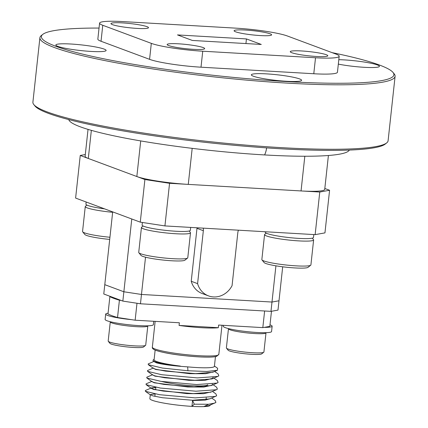 <?xml version="1.0" encoding="UTF-8"?>
<svg xmlns="http://www.w3.org/2000/svg" width="428" height="428" viewBox="0 0 428 428"><rect width="100%" height="100%" fill="white"/><g stroke="black" fill="none" stroke-linecap="round" stroke-linejoin="round"><path stroke-width="0.64" d="M85.3 154.556L80.245 155.46L75.612 198.078L140.272 222.153L144.899 179.535L169.558 183.302L164.93 225.92L140.272 222.153M80.245 155.46L144.899 179.535M164.93 225.92L315.136 234.646L319.77 192.028L329.587 190.267L324.954 232.886L315.136 234.646M169.558 183.302L319.77 192.028M329.587 190.267L324.82 188.497M203.252 228.145A8.426 7.651 -69.6 0 1 203.343 230.697L197.592 283.636L191.23 281.271A20.533 18.639 110.4 0 0 202.171 293.522L208.532 295.892A20.533 18.639 110.4 0 0 232.067 285.642L237.818 232.704A8.426 7.651 -69.6 0 1 238.455 230.189M203.343 230.697L196.982 228.327L191.23 281.271M196.982 228.327A8.426 7.651 110.4 0 0 197.024 227.782M145.525 257.191L141.475 294.459L123.863 291.773L131.771 218.986M112.692 211.887L103.774 293.988L122.852 301.093L123.863 291.773L104.785 284.668L123.863 291.773L141.475 294.459L271.989 302.045L275.921 265.82M282.694 266.799L279.002 300.788L271.989 302.045L141.475 294.459L140.464 303.784L270.978 311.365L271.989 302.045L279.002 300.788L277.986 310.107L270.978 311.365M197.592 283.636A20.533 18.639 110.4 0 0 208.532 295.892M140.464 303.784L122.852 301.093M155.145 350.093L154.091 359.804A30.335 3.424 6.2 0 0 156.546 361.473A30.335 3.424 6.2 0 0 180.37 366.079C169.006 364.875 160.751 363.506 155.61 361.97L153.042 360.895L156.429 362.57C161.233 363.88 169.215 365.047 180.37 366.079M154.128 359.466L153.171 359.878L153.042 360.895M207.666 384.724A25.616 2.889 -173.8 0 1 190.053 385.564A25.616 2.889 -173.8 0 1 161.757 381.498M153.909 361.516L156.402 362.832C162.956 364.565 173.377 365.908 187.657 366.866A30.335 3.424 6.2 0 0 214.407 366.357L215.461 356.647M210.202 405.091L210.185 405.209A30.335 3.424 -173.8 0 1 203.84 406.6A30.335 3.424 -173.8 0 1 191.953 406.375L194.291 404.198L192.589 400.512L191.953 406.375A30.335 3.424 -173.8 0 1 152.325 400.324A30.335 3.424 -173.8 0 1 149.87 398.661L150.308 394.648L152.812 395.863L162.544 397.746L192.621 400.25L209.87 398.885L216.648 395.782L215.921 393.894L212.47 391.422M155.006 393.926L150.308 394.648M155.824 387.533L151.063 388.126M151.014 388.153L153.508 389.469L186.929 393.621L203.584 393.69L211.544 391.818M155.728 387.265L151.031 387.987M152.063 381.289L146.039 383.889L146.135 384.66L151.277 388.34L153.534 389.202L163.266 391.085L193.344 393.589L210.592 392.225L216.402 389.737L217.376 389.127L216.643 387.233L213.192 384.761M151.737 381.492L154.23 382.809L187.715 386.966L203.765 387.067L212.272 385.157M152.785 374.634L146.761 377.234L146.858 378.004L151.999 381.68L154.257 382.546L163.994 384.424L194.066 386.928L211.314 385.564L212.213 384.997L212.347 384.125M152.459 374.832L154.952 376.153L188.946 380.326L204.798 380.385L213.128 378.159M153.508 367.973L147.483 370.573L147.585 371.344L152.721 375.019L154.979 375.886L164.716 377.769L194.788 380.273L212.042 378.908L212.941 378.336L213.069 377.464M153.181 368.176L155.674 369.492L189.599 373.665L205.595 373.724L213.716 371.841M154.23 361.312L148.206 363.912L148.307 364.683L153.443 368.364L155.706 369.225L165.438 371.108L195.51 373.612L212.764 372.248L217.419 370.252L217.638 368.305L214.444 366.02M194.291 404.198L208.591 404.267L203.84 406.6L209.148 405.546L215.926 402.443L215.198 400.549L211.748 398.077M192.589 400.512L205.135 400.143L210.822 398.479M213.128 378.026L212.882 377.485M271.47 311.279L269.833 326.366L262.819 327.623L218.606 325.05L218.317 327.714L179.07 325.435L179.359 322.771L135.146 320.203L117.534 317.512L119.412 300.199A84.263 9.507 -173.8 0 1 109.873 296.647L110.574 296.524M218.317 327.714A33.438 3.772 -173.8 0 1 179.07 325.435M121.172 300.467L119.412 300.199M136.987 303.249L135.146 320.203M262.819 327.623L264.627 311.001M116.464 299.29L116.523 298.739M109.873 296.647L107.995 313.959A84.263 9.507 -173.8 0 0 117.534 317.512M208.591 404.267L214.952 403.053M151.335 387.95L145.311 390.55L145.413 391.32L159.564 394.702L195.168 397.874L215.675 396.398M146.135 384.66L160.286 388.041L195.896 391.213L216.402 389.737M146.858 378.004L161.008 381.38L196.618 384.553L217.124 383.076L218.098 382.466L217.371 380.572L213.92 378.101M147.585 371.344L161.731 374.725L197.34 377.897L217.847 376.421L218.82 375.805L218.093 373.917L214.642 371.445M148.307 364.683L162.453 368.064L187.935 370.76L206.772 371.477L217.419 370.252M187.657 366.866L187.935 370.76M108.075 313.2A24.268 2.739 6.2 0 0 105.689 314.104L105.106 319.432A24.268 2.739 6.2 0 0 128.94 324.777A24.268 2.739 6.2 0 0 153.363 324.675L153.732 321.284M105.689 314.104A24.268 2.739 6.2 0 0 131.685 319.673M124.045 318.507L124.018 318.78M223.411 325.334L223.309 326.302A24.268 2.739 6.2 0 0 247.138 331.647A24.268 2.739 6.2 0 0 271.561 331.545L272.138 326.216A24.268 2.739 6.2 0 0 269.998 324.82M264.199 327.372A24.268 2.739 6.2 0 0 272.138 326.216M147.767 325.804A18.875 2.129 -173.8 0 1 147.799 325.959A18.875 2.129 -173.8 0 1 129.561 326.115A18.875 2.129 -173.8 0 1 110.312 322.059A18.875 2.129 -173.8 0 1 110.269 321.883A18.875 2.129 -173.8 0 1 110.328 321.738M110.269 321.883L108.182 341.057A18.875 2.129 6.2 0 0 108.225 341.234A18.875 2.129 6.2 0 0 108.279 341.314A18.875 2.129 6.2 0 0 126.72 345.214A18.875 2.129 6.2 0 0 145.568 345.364A18.875 2.129 6.2 0 0 145.713 345.134L147.799 325.959M145.568 345.364L143.503 347.001A16.986 1.915 -173.8 0 1 126.538 346.867A16.986 1.915 -173.8 0 1 109.943 343.352L108.279 341.314M265.965 332.674A18.875 2.129 -173.8 0 1 265.997 332.829A18.875 2.129 -173.8 0 1 247.759 332.984A18.875 2.129 -173.8 0 1 228.509 328.929A18.875 2.129 -173.8 0 1 228.466 328.752A18.875 2.129 -173.8 0 1 228.525 328.608M228.466 328.752L226.38 347.927A18.875 2.129 6.2 0 0 226.423 348.103A18.875 2.129 6.2 0 0 226.476 348.183A18.875 2.129 6.2 0 0 244.918 352.084A18.875 2.129 6.2 0 0 263.766 352.233A18.875 2.129 6.2 0 0 263.91 352.003L265.997 332.829M263.766 352.233L261.701 353.87A16.986 1.915 -173.8 0 1 244.736 353.737A16.986 1.915 -173.8 0 1 228.14 350.222L226.476 348.183M386.698 142.899L385.227 144.07A177.294 19.998 -173.8 0 1 280.046 148.741A177.294 19.998 -173.8 0 1 34.994 106.021L33.801 104.566A178.642 20.148 6.2 0 0 280.72 147.606A178.642 20.148 6.2 0 0 386.698 142.899A178.642 20.148 6.2 0 0 388.094 140.753L395.098 76.291A178.642 20.148 -173.8 0 1 287.723 83.144A178.642 20.148 -173.8 0 1 39.906 37.707A178.642 20.148 -173.8 0 1 41.302 35.556L42.773 34.384A177.294 19.998 6.2 0 0 111.649 60.369A177.294 19.998 6.2 0 0 287.338 81.614A177.294 19.998 6.2 0 0 393.006 72.434A177.294 19.998 6.2 0 0 332.128 52.649M393.006 72.434L394.199 73.894A178.642 20.148 -173.8 0 1 395.098 76.291M338.329 64.109A25.279 2.852 6.2 0 0 364.249 67.308A25.279 2.852 6.2 0 0 379.443 66.34A25.279 2.852 6.2 0 0 344.374 59.909A25.279 2.852 6.2 0 0 338.81 59.69M266.537 73.873A25.279 2.852 6.2 0 0 251.343 74.841A25.279 2.852 6.2 0 0 286.412 81.272A25.279 2.852 6.2 0 0 301.606 80.303A25.279 2.852 6.2 0 0 266.537 73.873M71.043 44.025A25.279 2.852 6.2 0 0 55.849 44.993A25.279 2.852 6.2 0 0 90.918 51.424A25.279 2.852 6.2 0 0 106.112 50.456A25.279 2.852 6.2 0 0 71.043 44.025M178.492 43.806A18.875 2.129 6.2 0 0 167.145 44.528A18.875 2.129 6.2 0 0 193.328 49.327A18.875 2.129 6.2 0 0 204.675 48.605A18.875 2.129 6.2 0 0 178.492 43.806M301.612 50.959A18.875 2.129 6.2 0 0 290.27 51.681A18.875 2.129 6.2 0 0 316.453 56.485A18.875 2.129 6.2 0 0 327.8 55.763A18.875 2.129 6.2 0 0 301.612 50.959M245.437 30.04A18.875 2.129 6.2 0 0 234.089 30.768A18.875 2.129 6.2 0 0 260.272 35.567A18.875 2.129 6.2 0 0 271.62 34.845A18.875 2.129 6.2 0 0 245.437 30.04M122.312 22.887A18.875 2.129 6.2 0 0 110.964 23.61A18.875 2.129 6.2 0 0 137.153 28.414A18.875 2.129 6.2 0 0 148.495 27.686A18.875 2.129 6.2 0 0 122.312 22.887M246.437 38.927L261.278 44.453L192.327 40.446L177.486 34.919L246.437 38.927L245.934 43.56M151.314 43.356A39.371 4.441 6.2 0 0 202.738 51.21L315.522 57.764A39.371 4.441 6.2 0 0 339.185 56.25A39.371 4.441 6.2 0 0 335.996 54.089L287.45 36.016A39.371 4.441 6.2 0 0 236.026 28.162L123.243 21.609A39.371 4.441 6.2 0 0 99.58 23.117A39.371 4.441 6.2 0 0 102.768 25.279L151.314 43.356L149.575 59.337A39.371 4.441 6.2 0 0 201.005 67.191L313.783 73.744A39.371 4.441 6.2 0 0 337.446 72.236L339.185 56.25M99.58 23.117L97.846 39.098A39.371 4.441 6.2 0 0 101.029 41.265L149.575 59.337M99.045 28.066A177.294 19.998 6.2 0 0 42.773 34.384M39.906 37.707L32.903 102.164A178.642 20.148 6.2 0 0 33.801 104.566M328.404 155.498L324.718 189.433A39.371 4.441 -173.8 0 1 301.055 190.941L188.272 184.388A39.371 4.441 -173.8 0 1 136.842 176.534L88.296 158.462A39.371 4.441 -173.8 0 1 85.113 156.3L88.034 129.384M310.717 265.205L308.016 267.345A22.208 2.504 -173.8 0 1 289.2 267.505A22.208 2.504 -173.8 0 1 265.836 263.498A22.208 2.504 -173.8 0 1 264.151 262.578L261.973 259.908A24.674 2.782 6.2 0 0 263.846 260.93A24.674 2.782 6.2 0 0 289.81 265.381A24.674 2.782 6.2 0 0 310.717 265.205A24.674 2.782 6.2 0 0 310.91 264.905L313.622 239.948A24.674 2.782 -173.8 0 1 293.897 240.541A24.674 2.782 -173.8 0 1 266.558 235.972A24.674 2.782 -173.8 0 1 264.563 234.619A24.674 2.782 -173.8 0 1 264.755 234.325L266.232 233.153M264.563 234.619L261.85 259.577A24.674 2.782 6.2 0 0 261.973 259.908M312.306 238.155L313.494 239.616A24.674 2.782 -173.8 0 1 313.622 239.948M265.28 231.751L265.232 232.227A24.268 2.739 6.2 0 0 289.06 237.567A24.268 2.739 6.2 0 0 313.483 237.465L313.799 234.571M142.39 222.474L142.107 225.069A24.268 2.739 6.2 0 0 165.936 230.414A24.268 2.739 6.2 0 0 190.358 230.312L190.674 227.412M86.162 202.005L85.926 204.151A24.268 2.739 6.2 0 0 104.593 208.869M187.592 258.047L184.896 260.187A22.208 2.504 -173.8 0 1 166.08 260.347A22.208 2.504 -173.8 0 1 142.711 256.345A22.208 2.504 -173.8 0 1 141.026 255.425L138.854 252.75A24.674 2.782 6.2 0 0 140.726 253.777A24.674 2.782 6.2 0 0 166.685 258.223A24.674 2.782 6.2 0 0 187.592 258.047A24.674 2.782 6.2 0 0 187.785 257.752L190.497 232.795A24.674 2.782 -173.8 0 1 170.772 233.388A24.674 2.782 -173.8 0 1 143.439 228.82A24.674 2.782 -173.8 0 1 141.438 227.461A24.674 2.782 -173.8 0 1 141.631 227.166L143.107 225.995M141.438 227.461L138.726 252.424A24.674 2.782 6.2 0 0 138.854 252.75M189.181 231.002L190.374 232.463A24.674 2.782 -173.8 0 1 190.497 232.795M109.702 239.413A22.208 2.504 -173.8 0 1 86.536 235.427A22.208 2.504 -173.8 0 1 84.851 234.507L82.674 231.837A24.674 2.782 6.2 0 0 84.546 232.859A24.674 2.782 6.2 0 0 109.937 237.256M112.65 212.299A24.674 2.782 -173.8 0 1 87.258 207.901A24.674 2.782 -173.8 0 1 85.263 206.547L82.551 231.505A24.674 2.782 6.2 0 0 82.674 231.837M85.263 206.547A24.674 2.782 -173.8 0 1 85.456 206.248L86.932 205.082M349.489 150.062L348.627 150.945A141.138 15.922 -173.8 0 1 264.611 154.931A13.482 5.452 -86.7 0 0 266.633 147.885M266.612 147.885A13.482 5.446 -86.7 0 1 264.584 154.931A141.138 15.922 -173.8 0 1 80.218 126.784A141.138 15.922 -173.8 0 1 69.261 120.594L68.608 119.546M218.826 354.405L216.456 356.428C214.717 356.882 211.881 357.118 207.944 357.134L201.518 357.005C186.052 356.208 166.99 354.058 155.813 350.355C153.208 349.36 152.052 348.301 152.347 347.183A33.438 3.772 6.2 0 0 155.048 349.018A33.438 3.772 6.2 0 0 192.097 355.213A33.438 3.772 6.2 0 0 218.826 354.405L221.993 325.248M217.29 355.331A32.089 3.622 -173.8 0 1 192.766 356.454A32.089 3.622 -173.8 0 1 156.134 350.42M202.738 51.21L201.005 67.191M102.768 25.279L101.029 41.265M315.522 57.764L313.783 73.744M301.055 190.941L304.822 156.247M188.272 184.388L192.188 148.356M136.842 176.534L140.716 140.919M88.296 158.462L91.351 130.353M206.243 397.815L206.034 399.773M212.4 384.82L212.432 384.553M152.347 347.183L155.15 321.364M155.851 387.286L155.589 389.705M155.129 393.947L154.866 396.365M212.042 378.908L217.847 376.421M211.314 385.564L217.124 383.076M150.549 394.996L145.413 391.32"/></g></svg>
